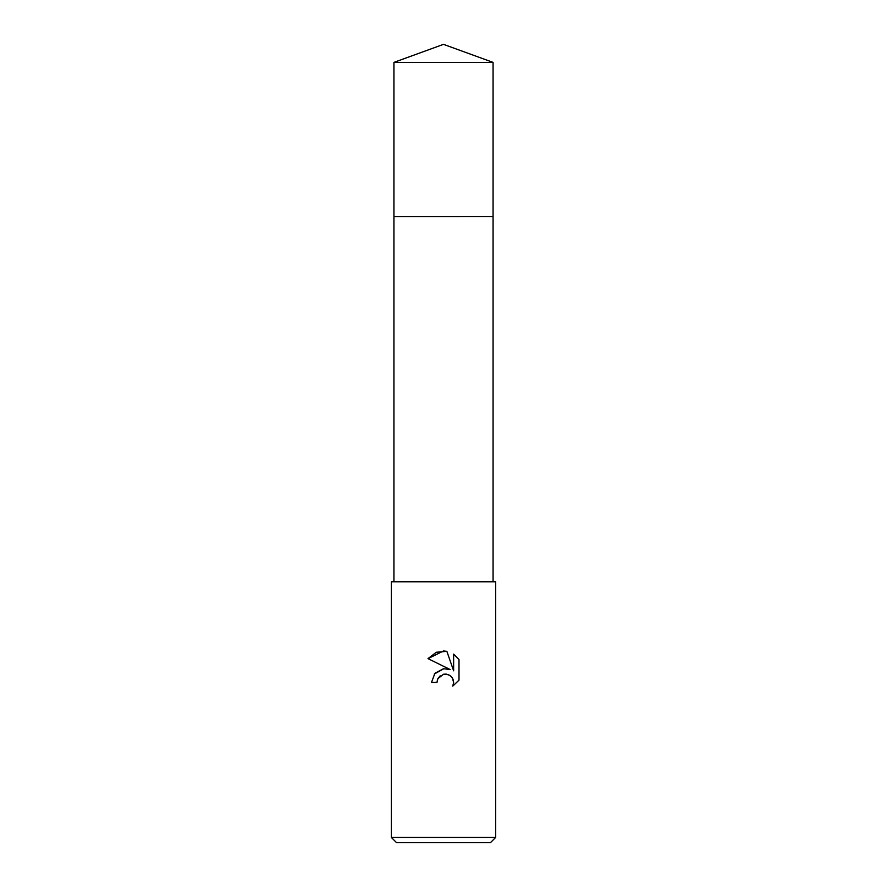 <?xml version="1.0" encoding="UTF-8"?>
<svg xmlns="http://www.w3.org/2000/svg" width="887" height="887" viewBox="0 0 887 887"><rect width="100%" height="100%" fill="white"/><g stroke="black" fill="none" stroke-linecap="round" stroke-linejoin="round"><path stroke-width="1.33" d="M393.928 62.389L493.072 62.389L443.5 44.35L393.928 62.389L393.928 216.528L493.072 216.528L493.072 581.772M436.981 682.447L431.503 682.447L434.896 673.3L443.5 668.731L450.141 669.541L428 658.62L443.5 650.98L446.86 651.335L453.634 670.816L453.634 654.129L459 659.562L459 680.152L452.769 686.117L453.645 682.391L453.013 679.198L451.217 676.504L448.512 674.697L443.5 674.253L437.856 678.666L436.981 682.447L437.535 679.387M443.5 837.428L495.678 837.428L495.678 581.772L391.322 581.772L391.322 837.428L443.5 837.428M391.322 837.428L396.544 842.65L490.456 842.65L495.678 837.428M446.327 674.12L449.975 675.473L452.237 677.746L453.645 682.391L452.769 686.117L459 680.152M450.141 669.541L446.848 668.72M443.844 668.687L434.297 674.042M437.856 678.666L440.174 675.827M443.7 674.209L446.294 674.109M459 659.562L453.634 654.129M446.86 651.335L436.326 652.255L428 658.62M393.928 581.772L393.928 216.539L493.072 216.528L493.072 62.389"/></g></svg>
